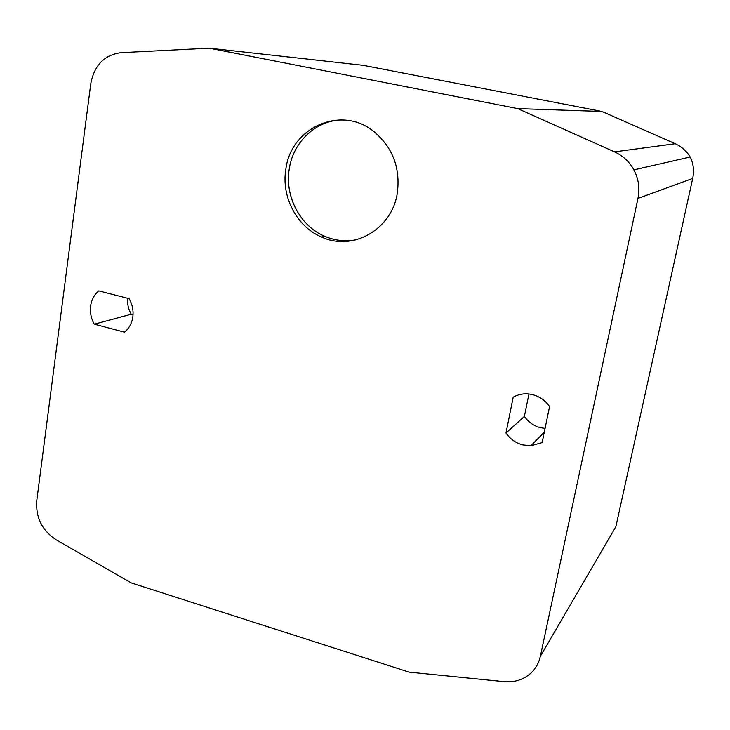 <?xml version="1.0" encoding="UTF-8"?>
<svg xmlns="http://www.w3.org/2000/svg" width="730" height="730" viewBox="0 0 730 730"><rect width="100%" height="100%" fill="white"/><g stroke="black" fill="none" stroke-linecap="round" stroke-linejoin="round"><path stroke-width="1.09" d="M36.765 500.707C35.642 517.488 42.066 530.491 56.037 539.726L131.154 582.868L409.138 672.12L504.211 681.647C514.924 682.541 523.985 679.548 531.394 672.659C535.948 668.187 538.932 662.74 540.346 656.316L637.974 198.414C639.982 188.404 638.622 178.886 633.905 169.862C629.397 161.713 622.945 155.709 614.551 151.867L517.734 108.615L209.273 48.171L120.97 52.679C104.326 54.887 94.261 65.262 90.766 83.786L36.765 500.707M517.734 108.615L601.958 111.453L363.084 65.308L209.273 48.171M601.958 111.453L675.241 143.719C681.747 146.721 686.729 151.156 690.188 157.014L690.626 157.78C693.518 164.159 694.212 171.039 692.715 178.412L615.846 526.731L540.346 656.316M397.257 193.432C391.672 229.822 352.471 251.585 321.538 237.013C296.754 226.665 281.068 196.717 285.868 169.013C290.896 127.695 340.81 105.001 373.368 131.144C392.694 147.132 400.66 167.891 397.257 193.432M542.135 442.608L530.838 445.774L522.552 444.871C515.663 442.937 510.142 438.995 505.99 433.045L513.181 397.184C518.464 394.237 524.195 393.242 530.391 394.182L532.772 394.674C539.744 396.563 545.346 400.505 549.59 406.528L542.135 442.608M129.137 298.661C132.413 304.446 133.645 310.569 132.823 317.021C131.838 323.426 129.046 328.473 124.465 332.159L94.307 324.184C91.077 318.472 89.845 312.413 90.611 306.025C91.542 299.674 94.27 294.628 98.787 290.878L129.137 298.661M341.895 119.903C315.999 120.331 293.223 141.912 289.29 168.721C284.508 196.251 300.103 226.026 324.75 236.301C335.17 240.745 345.856 241.858 356.815 239.659M505.99 433.045L524.386 416.438C528.328 422.059 533.575 425.782 540.118 427.598L545.073 428.391M524.386 416.438L528.94 393.981M94.307 324.184L131.227 314.238L133.052 314.712M127.613 298.269C127.184 303.926 128.389 309.246 131.227 314.238M675.241 143.719L614.551 151.867M637.974 198.414L692.715 178.412M690.188 157.014L633.905 169.862M324.75 236.301L321.538 237.013M544.297 432.16L530.838 445.774"/></g></svg>

